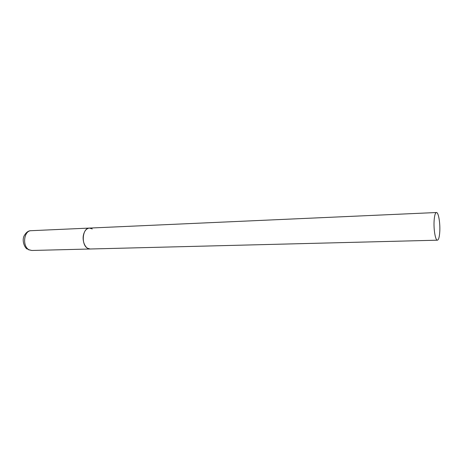 <?xml version="1.0" encoding="UTF-8"?>
<svg xmlns="http://www.w3.org/2000/svg" width="463" height="463" viewBox="0 0 463 463"><rect width="100%" height="100%" fill="white"/><g stroke="black" fill="none" stroke-linecap="round" stroke-linejoin="round"><path stroke-width="0.69" d="M437.413 240.193C438.64 239.869 439.422 237.05 439.769 231.743C440.313 223.125 438.449 212.141 436.447 212.523C435.255 212.812 434.479 215.573 434.109 220.799C433.53 229.544 435.451 240.633 437.413 240.193L31.843 250.477L29.1 249.783C22.045 246.455 23.804 230.47 31.148 230.696L89.434 228.08C86.656 228.386 84.706 230.528 83.577 234.498C81.76 241.13 85.58 249.395 90.169 248.996L87.565 248.255C80.846 244.719 82.46 227.802 89.434 228.08L92.276 228.919M31.148 230.696C28.492 230.58 26.148 232.299 24.128 235.852C21.431 241.327 25.297 248.608 27.363 249.1M31.843 250.477L28.382 249.702M89.434 228.08L436.447 212.523"/></g></svg>
